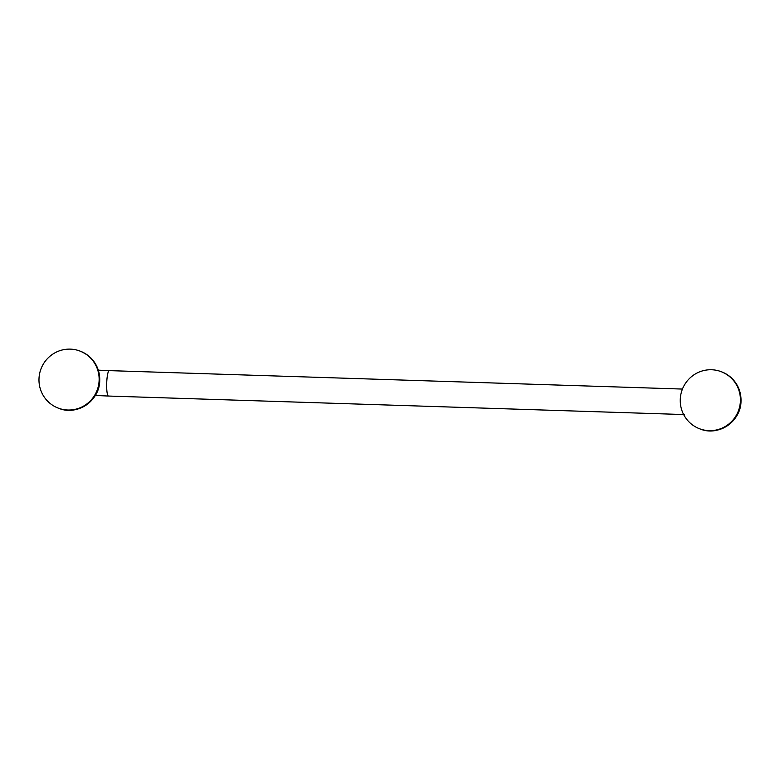 <?xml version="1.0" encoding="UTF-8"?>
<svg xmlns="http://www.w3.org/2000/svg" width="780" height="780" viewBox="0 0 780 780"><rect width="100%" height="100%" fill="white"/><g stroke="black" fill="none" stroke-linecap="round" stroke-linejoin="round"><path stroke-width="1.17" d="M79.755 350.99A30.517 30.03 -69.5 0 1 99.118 380.543A30.517 30.03 110.5 0 1 58.363 408.154A30.517 30.03 110.5 0 1 39 378.602A30.517 30.03 -69.5 0 1 79.755 350.99L80.359 351.215A30.517 30.03 110.5 0 1 99.713 380.767A30.517 30.03 110.5 0 1 58.958 408.379C77.162 416.013 99.645 400.774 99.723 380.767C99.567 366.649 93.112 356.801 80.359 351.215M721.042 371.621A30.517 30.03 -69.5 0 1 740.395 401.173A30.517 30.03 110.5 0 1 699.64 428.785A30.517 30.03 110.5 0 1 680.277 399.233A30.517 30.03 -69.5 0 1 721.042 371.621L721.636 371.846A30.517 30.03 110.5 0 1 740.99 401.388A30.517 30.03 110.5 0 1 700.235 429.01C718.438 436.644 740.922 421.405 741 401.398C740.844 387.28 734.389 377.432 721.636 371.846M95.296 395.47L108.459 396.045A12.714 2.155 -88.2 0 1 106.733 382.531A12.714 2.155 -88.2 0 1 109.278 370.627L98.299 370.159M58.363 408.154L58.958 408.379M684.606 414.57L108.459 396.045M699.64 428.785L700.235 429.01M682.451 389.064L109.278 370.627"/></g></svg>
